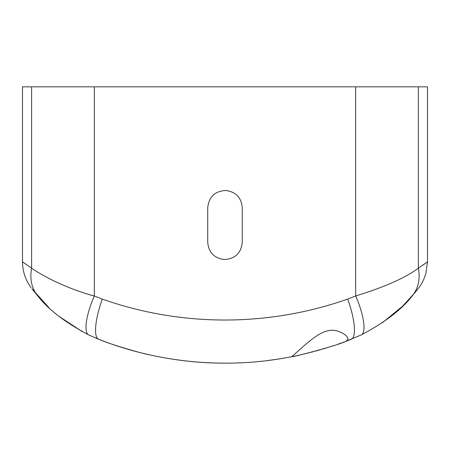 <?xml version="1.0" encoding="UTF-8"?>
<svg xmlns="http://www.w3.org/2000/svg" width="450" height="450" viewBox="0 0 450 450"><rect width="100%" height="100%" fill="white"/><g stroke="black" fill="none" stroke-linecap="round" stroke-linejoin="round"><path stroke-width="0.67" d="M291.926 356.608L299.053 350.196C303.812 345.881 314.241 336.69 320.822 333.45C326.807 330.351 332.218 329.501 337.072 330.891C343.963 333.276 347.625 336.004 348.058 339.064L346.061 341.263L351.186 339.3C356.608 337.528 355.084 319.258 347.681 299.104C268.324 326.919 181.783 327.066 102.319 299.104L94.326 295.988C67.596 288.973 42.812 276.053 31.624 268.189L22.5 261.855L22.5 86.828L94.326 86.828L94.326 295.988C85.888 315.225 83.486 332.781 88.858 334.986L98.814 339.3C157.967 362.874 227.722 369.652 291.926 356.614L291.926 356.608M95.647 338.012L98.814 339.3C93.336 337.646 94.956 319.168 102.319 299.104M346.061 341.263C336.836 345.859 289.71 357.981 291.926 356.614M423.242 264.904L427.489 261.827L425.858 273.594L423.951 278.944C421.476 284.456 419.051 287.477 418.877 287.713L411.789 296.494C401.394 309.791 384.514 322.616 361.142 334.986L345.167 341.595M344.002 342.028L343.434 342.236A345.426 345.426 0 0 1 342.759 342.478A345.426 345.426 0 0 0 343.434 342.236M98.814 339.3C112.219 345.229 147.336 354.848 149.102 354.729M94.269 337.433L94.888 337.697M174.234 359.421A345.426 345.426 0 0 0 225.495 363.173A345.426 345.426 0 0 1 174.234 359.421M266.108 360.714A345.426 345.426 0 0 0 292.033 356.603A345.426 345.426 0 0 1 266.108 360.714M292.32 356.546A345.426 345.426 0 0 0 292.798 356.451A345.426 345.426 0 0 1 292.32 356.546M293.468 356.316A345.426 345.426 0 0 0 294.311 356.147A345.426 345.426 0 0 1 293.468 356.316M295.335 355.933A345.426 345.426 0 0 0 296.527 355.686A345.426 345.426 0 0 1 295.335 355.933M297.877 355.393A345.426 345.426 0 0 0 299.385 355.067A345.426 345.426 0 0 1 297.877 355.393M301.039 354.701A345.426 345.426 0 0 0 302.822 354.291A345.426 345.426 0 0 1 301.039 354.701M303.666 354.094A345.426 345.426 0 0 0 304.971 353.784A345.426 345.426 0 0 1 303.666 354.094M306.748 353.357A345.426 345.426 0 0 0 308.863 352.834A345.426 345.426 0 0 1 306.748 353.357M311.062 352.277A345.426 345.426 0 0 0 313.335 351.686A345.426 345.426 0 0 1 311.062 352.277M315.658 351.062A345.426 345.426 0 0 0 320.406 349.734A345.426 345.426 0 0 1 315.658 351.062M322.791 349.043A345.426 345.426 0 0 0 333.923 345.549A345.426 345.426 0 0 1 322.791 349.043M337.871 344.211A345.426 345.426 0 0 0 341.342 342.99A345.426 345.426 0 0 1 337.871 344.211M415.581 291.943L402.581 306.197L382.421 322.723M411.789 296.494C418.252 288.737 420.446 279.304 418.376 268.189L418.376 86.828L427.5 86.828L427.5 261.827L418.376 268.189C405.506 277.791 384.604 287.055 355.674 295.988L347.681 299.104M361.142 334.986C366.514 332.781 364.112 315.225 355.674 295.988L355.674 86.828L94.326 86.828M418.376 86.828L355.674 86.828M242.269 242.274L242.269 207.731C241.357 197.618 235.879 191.869 225.821 190.479C214.903 191.104 208.873 196.852 207.731 207.731L207.731 242.274C208.643 252.382 214.121 258.131 224.179 259.521C235.097 258.896 241.127 253.148 242.269 242.274M49.078 307.8L31.944 288.776L38.211 296.494C48.611 309.791 65.492 322.622 88.858 334.986M82.423 331.74L58.556 316.024M31.624 86.828L31.624 268.189C29.554 279.304 31.747 288.737 38.211 296.494M22.517 261.855C22.551 271.226 25.414 279.844 31.112 287.702"/></g></svg>
